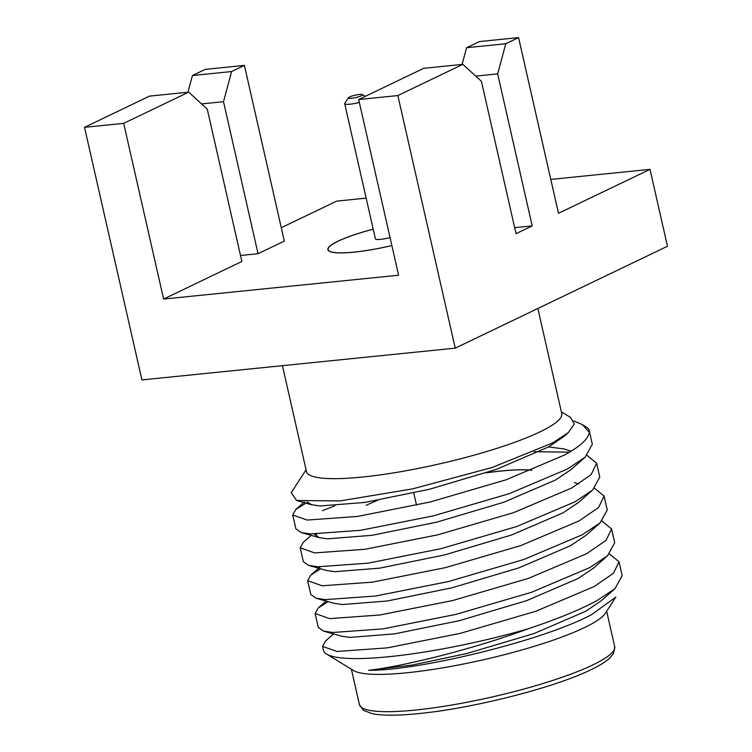 <?xml version="1.0" encoding="UTF-8"?>
<svg xmlns="http://www.w3.org/2000/svg" width="752" height="752" viewBox="0 0 752 752"><rect width="100%" height="100%" fill="white"/><g stroke="black" fill="none" stroke-linecap="round" stroke-linejoin="round"><path stroke-width="1.13" d="M361.336 95.777A7.276 1.222 167.2 0 1 351.475 98.286A7.276 1.222 167.2 0 1 348.43 97.76A7.276 1.222 167.2 0 1 349.586 96.97A7.276 1.222 167.2 0 1 356.824 94.855A7.276 1.222 167.2 0 1 362.398 94.592A7.276 1.222 167.2 0 1 361.336 95.777M359.343 102.432A12.117 2.03 167.2 0 1 349.887 104.218A12.117 2.03 167.2 0 1 344.698 103.72A12.117 2.03 167.2 0 1 344.792 103.344L348.43 97.76M391.867 245.575A60.837 10.19 167.2 0 1 327.9 249.664A60.837 10.19 167.2 0 1 338.071 241.176A60.837 10.19 167.2 0 1 373.189 229.134M462.104 64.428L466.597 47.714L505.758 43.748L518.57 37.6L558.482 213.295L650.01 169.36L550.784 179.418M366.149 198.133L336.68 201.122L281.286 227.715M240.508 255.492L258.039 253.706L284.322 241.091L244.409 65.396L205.24 69.372L192.437 75.52L231.607 71.543L244.409 65.396M650.01 169.36L667.475 246.252L455.233 348.148L141.912 379.92L84.525 127.323L123.685 123.356L188.686 92.148L207.251 109.078L241.871 261.47L163.607 299.052L398.598 275.223L358.685 99.527L397.846 95.56L462.847 64.352L481.402 81.282L516.032 233.675L532.2 225.91L514.669 227.687M187.953 92.223L192.437 75.52M188.686 92.148L149.526 96.115L84.525 127.323M505.758 43.748L497.664 73.893L532.2 225.91M455.233 348.148L397.846 95.56M462.847 64.352L423.677 68.319L358.685 99.527M123.685 123.356L163.607 299.052M282.423 365.669L306.496 471.636A130.886 21.921 -12.8 0 0 398.992 471.983A130.886 21.921 -12.8 0 0 539.88 431.921A130.886 21.921 -12.8 0 0 561.763 413.647L537.868 308.48M391.858 245.537A60.592 10.143 167.2 0 1 328.135 249.617A60.592 10.143 167.2 0 1 338.268 241.148A60.592 10.143 167.2 0 1 373.199 229.181M306.083 469.812L291.25 492.626L296.57 500.494L339.932 500.935L412.575 488.875L492.024 467.518L552.692 442.9L568.333 432.597L574.312 423.921L570.439 417.36L561.349 411.814M589.305 432.306A153.906 25.775 -12.8 0 0 589.248 430.68A153.906 25.775 -12.8 0 0 586.09 426.91L582.471 424.701L589.305 432.306C588.365 438.999 579.989 446.622 564.188 455.167L506.04 479.814L430.313 501.969L357.473 516.436L307.201 520.055L292.725 514.97L295.799 509.471L307.577 502.12M573.898 420.932L582.48 424.692M344.698 103.72L375.408 238.873A12.117 2.03 -12.8 0 0 390.044 237.585M615.014 588.628L601.027 600.961L585.535 611.357L533.92 633.569L466.672 653.563L411.946 665.106L368.668 670.286C398.381 667.109 469.192 650.668 528.289 628.766C557.646 618.934 580.61 609.496 597.201 600.463L615.014 588.628L622.177 575.637L619.028 561.763L613.519 573.221L594.052 586.588L535.894 611.235L460.168 633.391L387.327 647.857L337.065 651.476L322.589 646.391L325.654 640.901L333.559 633.927M315.126 613.529L318.275 627.403L323.557 631.097L332.751 632.498L383.022 628.869L455.853 614.412L531.579 592.256L589.737 567.61L607.541 555.775L614.713 542.775L611.564 528.91L606.056 540.368L586.588 553.735L528.43 578.382L452.704 600.538L379.863 614.995L329.602 618.623L315.126 613.529L318.19 608.039L328.107 601.647M307.653 580.676L310.811 594.55L316.094 598.244L325.287 599.635L375.549 596.016L448.389 581.559L524.116 559.403L582.274 534.757L600.077 522.922L607.249 509.922L604.1 496.057L598.592 507.515L579.115 520.882L520.967 545.529L445.24 567.685L372.4 582.142L322.129 585.77L307.653 580.676L310.726 575.186L320.643 568.794M300.189 547.823L303.347 561.697L308.63 565.391L317.823 566.782L368.085 563.163L440.926 548.697L516.652 526.541L574.81 501.894L592.614 490.069L599.786 477.069L596.627 463.194L591.119 474.653L571.652 488.029L513.503 512.676L437.777 534.832L364.936 549.289L314.665 552.908L300.189 547.823L303.263 542.333L311.168 535.368M334.903 505.823L322.373 510.683M292.725 514.97L295.874 528.835L301.167 532.538L310.36 533.929L360.622 530.301L433.462 515.844L509.189 493.688L567.337 469.041L585.15 457.207L592.322 444.216L589.248 430.68M568.333 432.597L563.699 436.686L548.217 447.083L496.593 469.295L429.354 489.289L364.673 502.449L320.061 505.974L311.638 504.752L307.389 502.101M548.481 446.932L564.009 448.935L571.163 451.144M585.15 457.207L571.172 469.539L555.681 479.936L504.056 502.148L436.818 522.142L372.137 535.302L327.524 538.827L319.102 537.614L314.656 534.127M574.387 482.511L578.626 484.006M592.614 490.069L578.636 502.392L563.145 512.789L511.52 535.001L444.282 555.004L379.6 568.155L334.988 571.68L326.565 570.467L308.63 565.391M600.077 522.922L586.099 535.245L570.608 545.642L518.983 567.854L451.745 587.857L387.073 601.017L342.451 604.542L334.029 603.32L316.094 598.244M607.541 555.775L593.563 568.108L578.072 578.504L526.447 600.716L459.209 620.71L394.537 633.87L349.915 637.395L341.502 636.173L323.557 631.097M534.202 451.745L569.508 452.149M587.068 455.421L596.627 463.194M314.891 535.048L316.686 534.155M594.531 488.274L604.1 496.057M601.995 521.127L611.564 528.91M609.458 553.989L619.028 561.763M322.589 646.391L323.482 650.339A153.906 25.775 -12.8 0 0 326.631 654.108L353.647 670.587A130.886 21.921 -12.8 0 0 454.058 665.83A130.886 21.921 -12.8 0 0 584.342 627.657A130.886 21.921 -12.8 0 0 605.2 613.435L615.822 597.097L591.768 614.516C542.371 641.061 417.125 671 368.668 670.286M326.631 654.108A153.906 25.775 -12.8 0 0 528.289 628.766M486.525 472.764A99.621 16.685 167.2 0 1 531.767 470.16M531.598 470.226A99.377 16.638 -12.8 0 0 486.29 472.848M377.842 500.268A99.377 16.638 -12.8 0 0 366.224 505.306M231.607 71.543L223.504 101.689L258.039 253.706M223.504 101.689L201.583 103.908M518.57 37.6L479.4 41.567L466.597 47.714M497.664 73.893L475.743 76.112M359.437 704.662A130.886 21.921 -12.8 0 0 451.933 705A130.886 21.921 -12.8 0 0 592.82 664.937A130.886 21.921 -12.8 0 0 614.704 646.664L613.482 653.563L609.684 658.15C605.68 661.816 599.447 665.661 590.997 669.703C556.123 686.971 476.702 707.51 422.398 713.197C399.763 715.688 383.041 715.848 372.231 713.695L363.573 710.396L359.437 704.662L351.381 669.205M328.333 250.501L328.135 249.617M301.167 532.538L319.102 537.614M296.57 500.494L311.638 504.752M304.438 501.866L295.799 509.471M320.108 566.914L310.726 575.186M326.095 601.074L318.19 608.039M362.398 94.592L365.293 96.35M606.648 611.207L614.704 646.664M413.75 492.974L416.523 505.194"/></g></svg>
